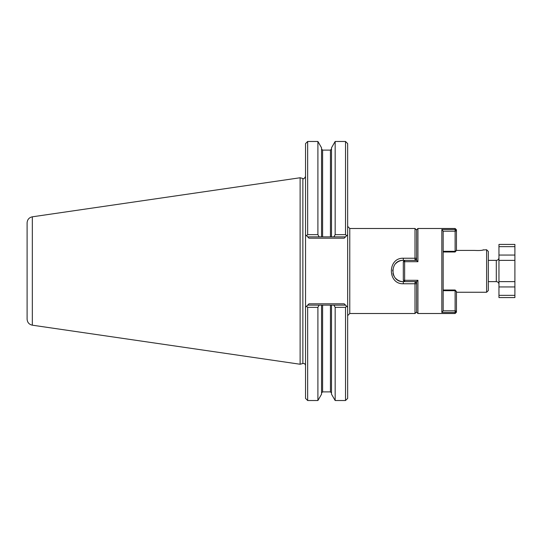 <?xml version="1.0" encoding="UTF-8"?>
<svg xmlns="http://www.w3.org/2000/svg" width="542" height="542" viewBox="0 0 542 542"><rect width="100%" height="100%" fill="white"/><g stroke="black" fill="none" stroke-linecap="round" stroke-linejoin="round"><path stroke-width="0.81" d="M498.958 255.058L514.9 255.058L514.9 295.349L498.958 295.349L498.958 244.428L514.9 244.428L514.9 246.651L498.958 246.651M514.9 260.37L498.958 260.37M514.9 281.63L498.958 281.63M514.9 295.349L514.9 297.572L498.958 297.572L498.958 295.349M514.9 255.058L514.9 246.651M488.328 260.37L496.303 260.37L496.303 281.63C497.915 281.786 498.803 282.673 498.958 284.286M498.958 257.714C498.803 259.327 497.915 260.214 496.303 260.37M441.838 229.517L455.117 229.517L455.117 228.487L456.452 229.822L456.452 230.885L455.117 229.517L455.117 231.19L443.166 231.21L441.838 229.517L441.838 312.483L443.146 310.81L455.117 310.81L456.452 311.115L456.452 312.178L455.117 313.513L455.117 312.483L456.452 311.115L456.452 291.582L455.117 290.688L443.166 290.688M443.166 231.21L443.166 310.79M416.595 260.37L416.595 229.822L417.923 228.487L455.117 228.487M417.923 228.487L417.923 261.711L416.615 260.37L404.637 260.37L403.309 261.698L404.637 261.711L404.637 260.37L403.309 260.37A10.63 10.63 0 0 0 395.796 263.487M416.595 281.63L416.595 312.178L417.923 313.513L417.923 280.289L416.615 281.63L404.637 281.63L403.309 280.302L404.637 280.289L404.637 261.711L417.923 261.711M443.166 251.312L455.117 251.312L455.117 231.19L456.452 230.885L456.452 250.418L455.117 251.996L443.166 251.996M456.452 291.582L455.117 290.004L443.166 290.004M417.923 280.289L404.637 280.289L404.637 281.63L403.309 281.63L403.309 283.771C387.408 284.299 387.408 257.701 403.309 258.229L415.003 258.229L415.003 228.487L349.773 228.487L347.652 226.366M455.117 290.004L455.117 312.483L441.838 312.483M403.309 261.698L403.309 280.302M455.117 251.996L455.117 251.312L456.452 250.418L474.487 250.418C479.616 250.668 482.678 250.445 483.681 249.747C482.698 250.445 479.629 250.668 474.487 250.418M345.525 236.861L346.623 235.756L345.525 234.652L335.159 234.652L333.892 236.861L345.525 236.861L344.197 238.189L345.525 236.861M345.525 307.348L335.159 307.348L335.159 400.524L331.508 394.203L331.508 305.139L345.525 305.139L347.652 307.267L347.652 398.397L345.525 400.524L345.525 307.348L346.623 306.244L347.652 307.267L347.652 234.733L346.623 235.756L347.652 234.733L347.652 143.603L345.525 141.476L345.525 234.652M307.666 141.476L317.903 141.476L317.903 234.652L307.666 234.652L307.666 141.476L305.539 143.603L305.539 234.733L306.562 235.756L305.539 234.733L305.539 307.267L308.994 303.811L307.666 305.139L322.612 305.139L322.612 391.886L321.548 392.95M331.508 305.139L322.612 305.139M344.197 303.811L345.525 305.139L344.197 303.811L308.994 303.811M308.994 238.189L307.666 236.861L308.994 238.189L344.197 238.189M333.892 236.861L307.666 236.861L306.562 235.756L307.666 234.652M307.666 400.524L307.666 307.348L306.562 306.244L305.539 307.267L305.539 398.397L307.666 400.524L317.903 400.524L321.548 394.203L321.548 305.139M349.773 228.487L349.773 313.513L415.003 313.513L415.003 283.771L403.309 283.771M482.685 250.031L486.608 249.747L486.608 292.253L488.328 290.526L488.328 251.474L486.608 249.747M416.513 283.141L416.419 281.63M416.419 260.37L416.513 258.859M392.74 269.896A10.63 10.63 0 0 0 392.686 271.014M392.943 273.331A10.63 10.63 0 0 0 393.898 275.932M395.796 278.513A10.63 10.63 0 0 0 403.309 281.63C389.596 282.301 389.61 259.686 403.309 260.37L403.309 258.229M416.595 283.222L415.003 281.63L415.003 283.771L416.595 283.757M416.595 258.243L415.003 258.229L415.003 260.37L416.595 258.778M456.452 292.253L486.608 292.253M305.539 365.559C305.315 364.007 304.421 363.323 302.863 363.506L300.126 364.244L300.126 177.756L302.863 178.494C303.452 179.3 304.347 178.616 305.539 176.441M333.892 305.139L335.159 307.348M317.903 234.652L319.163 236.861M321.548 236.861L321.548 147.797L317.903 141.476M319.163 305.139L317.903 307.348L307.666 307.348M317.903 400.524L317.903 307.348M32.33 325.186L32.33 216.814C29.092 217.538 27.351 219.551 27.1 222.857L27.1 319.143C27.351 322.449 29.092 324.462 32.33 325.186L300.126 364.244M335.159 234.652L335.159 141.476L345.525 141.476M331.508 236.861L331.508 147.797L335.159 141.476M498.958 286.942L514.9 286.942M322.612 391.886L330.451 391.886L330.451 305.139M321.548 149.05L322.612 150.114L322.612 236.861M302.863 363.506L302.863 178.494M330.451 236.861L330.451 150.114L331.508 149.05M488.328 281.63L496.303 281.63M417.923 313.513L455.117 313.513M330.451 391.886L331.508 392.95M416.595 311.914L415.003 313.513M416.595 230.086L415.003 228.487M322.612 150.114L330.451 150.114M349.773 313.513L347.652 315.634M32.33 216.814L300.126 177.756M335.159 400.524L345.525 400.524"/></g></svg>
